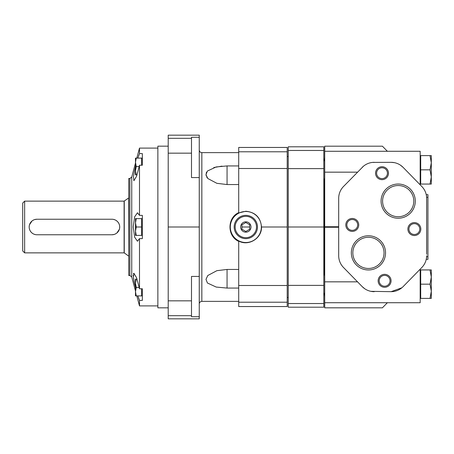 <?xml version="1.0" encoding="UTF-8"?>
<svg xmlns="http://www.w3.org/2000/svg" width="454" height="454" viewBox="0 0 454 454"><rect width="100%" height="100%" fill="white"/><g stroke="black" fill="none" stroke-linecap="round" stroke-linejoin="round"><path stroke-width="0.68" d="M139.106 299.475L139.497 300.4L142.346 300.4L142.346 295.894L141.569 295.894L141.569 288.767M157.867 305.9L139.497 305.9L139.497 300.4L137.857 295.894L138.998 299.197M135.207 286.361L133.431 277.496L133.89 273.263L136.637 277.899L139.497 288.767L142.346 288.767L142.346 295.894M142.346 215.366L142.346 238.634L139.497 238.634L137.454 241.227L134.628 237.153L133.26 227.006L134.628 216.859L137.454 212.773L139.497 215.366L142.346 215.366M238.708 302.222L238.708 241.046C248.565 246.533 261.975 238.276 261.51 227C260.59 217.455 255.358 212.205 245.818 211.246L238.708 212.954L238.708 168.502L287.212 168.502L287.212 306.546L238.708 306.546L238.708 302.222L287.212 302.222M245.818 211.479A15.521 15.521 0 0 1 259.262 234.763A15.521 15.521 0 0 1 232.38 234.763A15.521 15.521 0 0 1 245.818 211.479M238.708 212.631C227.113 217.721 227.062 236.245 238.708 241.369M227.062 184.551L227.062 165.931L216.138 166.953L207.387 171.044L205.991 174.699L207.824 178.518L216.864 183.32L227.062 184.551L238.708 184.551M227.062 165.931L238.708 165.931M238.708 152.629L201.843 152.629C200.271 152.476 199.408 151.613 199.255 150.041M221.995 166.13L213.783 167.549M206.615 172.1L206.15 173.212M205.985 174.455L206.144 175.624M206.615 176.822L207.313 177.911M227.062 288.069L227.062 269.449L216.864 270.68L207.79 275.516L205.991 279.358L207.433 283.007L216.212 287.064L227.062 288.069L238.708 288.069M227.062 269.449L238.708 269.449M135.491 235.405L141.569 235.405L141.569 218.595L136.24 218.595L135.491 222.795L135.491 235.405M136.24 235.405L135.491 231.205L136.24 227L135.491 222.795L135.491 218.595L136.24 218.595M136.24 295.894L135.491 295.894L135.491 279.079L136.24 279.079L135.491 283.285L136.24 287.49L135.491 291.695L136.24 295.894L141.569 295.894M136.24 287.49L139.242 287.49M136.24 279.079L137.046 279.079M136.24 174.921L135.491 170.715L136.24 166.51L135.491 162.305L136.24 158.106L135.491 158.106L135.491 174.921L137.046 174.921M136.24 158.106L141.569 158.106L141.569 165.233M136.24 166.51L139.242 166.51M136.24 227L141.569 227M141.569 158.106L142.346 158.106L142.346 165.233L142.346 153.6L139.497 153.6L137.857 158.106M142.346 218.595L141.569 218.595M135.491 166.504L133.431 176.521L133.89 180.737L136.637 176.107L139.497 165.233L142.346 165.233M138.992 154.803L138.657 155.716M133.658 273.348L133.442 273.683M133.26 275.186L133.306 276.248M133.442 277.604L133.669 279.125M133.97 280.793L134.753 284.471M142.346 288.767L142.346 300.4M241.937 227L249.7 227M241.937 224.758L245.818 222.517L249.7 224.758L249.7 229.242L245.818 231.483L241.937 229.242L241.937 224.758M245.818 215.361A11.639 11.639 0 0 1 255.903 232.823A11.639 11.639 0 0 1 235.739 232.823A11.639 11.639 0 0 1 245.818 215.361A11.639 11.639 0 0 1 255.903 232.823A11.639 11.639 0 0 1 235.739 232.823A11.639 11.639 0 0 1 245.818 215.361M245.818 221.824A5.176 5.176 0 0 1 250.302 229.588A5.176 5.176 0 0 1 241.341 229.588A5.176 5.176 0 0 1 245.818 221.824M191.497 276.429L199.255 276.429L199.255 318.833L168.213 318.833L168.213 315.678L191.497 315.678L191.497 276.429M191.497 315.678L191.497 316.722L199.255 316.722M191.497 138.322L191.497 137.278L199.255 137.278L199.255 135.167L168.213 135.167L168.213 138.322L191.497 138.322L191.497 177.571L199.255 177.571L199.255 276.429M199.255 137.278L199.255 177.571M168.213 138.322L168.213 227L199.255 227M168.213 227L168.213 315.678M157.867 148.1L139.497 148.1L139.497 153.6M139.497 165.233L139.497 215.366M139.497 238.634L139.497 288.767M168.213 146.16L157.867 146.16L157.867 307.84L168.213 307.84M129.867 178.496L129.867 275.504L128.76 275.504L128.76 178.496L129.867 178.496L131.739 177.06L135.491 163.06M136.819 158.106L139.497 148.1M238.708 168.502L238.708 147.454L287.212 147.454L287.212 168.502M261.51 227L287.212 227M111.945 234.763A7.763 7.763 0 0 0 119.708 227A7.763 7.763 0 0 0 111.945 219.237L36.927 219.237A7.763 7.763 0 0 0 29.169 227A7.763 7.763 0 0 0 36.927 234.763L111.945 234.763L114.209 234.423M114.93 234.168L116.264 233.452M116.877 232.998L119.368 229.27M119.555 228.527L119.708 227.006M119.561 225.479L119.118 224.026M118.789 223.334L117.949 222.08M117.438 221.512L116.269 220.553M114.93 219.838L113.483 219.39M36.927 219.237L34.669 219.577M33.948 219.832L32.614 220.548M32.001 221.002L29.504 224.73M29.317 225.473L29.169 226.994M29.317 228.521L29.76 229.974M30.089 230.666L30.929 231.92M31.439 232.488L32.603 233.447M33.942 234.162L35.395 234.61M124.112 201.133L24.641 201.133L24.641 252.867L124.112 252.867L124.112 201.133L128.766 197.899M24.641 252.867L22.7 250.931L22.7 203.069L24.641 201.133M323.816 159.093L324.462 160.217M323.816 150.467L323.816 146.807L288.245 146.807L288.245 150.467L323.816 150.467L323.816 307.193L288.245 307.193L288.245 227L323.816 227M288.245 227L288.245 150.467M287.212 156.505L288.245 156.505M426.641 254.251L426.641 198.284A16.815 16.815 0 0 0 421.851 186.532L421.953 186.634M426.289 194.857L426.351 195.163M426.641 205.463L426.641 203.176M426.414 258.496L426.204 259.529M357.525 281.838L324.718 281.838L324.718 302.722L420.177 302.722L420.177 269.182L421.851 267.468A16.815 16.815 0 0 0 426.641 255.716M423.06 266.089L423.338 265.726M423.071 266.078L422.566 266.691M426.249 194.664L427.935 194.664L427.935 259.336L426.249 259.336M368.438 237.272A15.595 15.595 0 0 1 381.945 260.67A15.595 15.595 0 0 1 354.932 260.67A15.595 15.595 0 0 1 368.438 237.272M368.438 235.768A17.099 17.099 0 0 1 383.25 261.419A17.099 17.099 0 0 1 353.632 261.419A17.099 17.099 0 0 1 368.438 235.768M398.186 185.533A15.595 15.595 0 0 1 411.693 208.931A15.595 15.595 0 0 1 384.68 208.931A15.595 15.595 0 0 1 398.186 185.533M398.186 184.029A17.099 17.099 0 0 1 412.998 209.68A17.099 17.099 0 0 1 383.38 209.68A17.099 17.099 0 0 1 398.186 184.029M352.27 219.515A5.42 5.42 0 0 1 356.963 227.641A5.42 5.42 0 0 1 347.577 227.641A5.42 5.42 0 0 1 352.27 219.515M352.27 218.465A6.47 6.47 0 0 1 357.871 228.163A6.47 6.47 0 0 1 346.669 228.163A6.47 6.47 0 0 1 352.27 218.465M414.354 223.652A5.42 5.42 0 0 1 419.048 231.778A5.42 5.42 0 0 1 409.667 231.778A5.42 5.42 0 0 1 414.354 223.652M414.354 222.602A6.47 6.47 0 0 1 419.956 232.3A6.47 6.47 0 0 1 408.753 232.3A6.47 6.47 0 0 1 414.354 222.602M384.606 275.391A5.42 5.42 0 0 1 389.299 283.517A5.42 5.42 0 0 1 379.913 283.517A5.42 5.42 0 0 1 384.606 275.391M384.606 274.341A6.47 6.47 0 0 1 390.207 284.039A6.47 6.47 0 0 1 379.005 284.039A6.47 6.47 0 0 1 384.606 274.341M382.018 167.776A5.42 5.42 0 0 1 386.712 175.902A5.42 5.42 0 0 1 377.331 175.902A5.42 5.42 0 0 1 382.018 167.776M382.018 166.726A6.47 6.47 0 0 1 387.62 176.424A6.47 6.47 0 0 1 376.417 176.424A6.47 6.47 0 0 1 382.018 166.726M324.718 157.152L324.462 160.784M324.462 178.893L324.462 275.107M324.462 293.216L324.718 296.848M422.186 186.883L403.135 167.39L400.57 165.239M423.429 188.399L422.572 187.315M370.89 291.337L391.115 291.672L401.904 287.757M363.421 166.255L343.479 186.532A16.815 16.815 0 0 0 338.69 198.284L338.69 255.716A16.815 16.815 0 0 0 343.479 267.468L362.196 286.61L364.761 288.761M391.115 291.672A16.815 16.815 0 0 0 403.135 286.61L421.851 267.468M362.196 286.61A16.815 16.815 0 0 0 374.221 291.672M324.718 302.722L324.718 307.812L382.393 307.829L387.381 302.722M324.718 146.188L382.404 146.188L324.718 146.188L324.718 151.278L420.177 151.278L420.177 184.818L415.013 179.54L419.837 184.466M387.381 151.278L382.404 146.188M324.718 151.278L324.718 281.838M357.525 172.162L324.718 172.162M394.441 162.663L391.115 162.328L372.53 162.413M403.135 167.39A16.815 16.815 0 0 0 391.115 162.328M374.221 162.328A16.815 16.815 0 0 0 362.196 167.39M426.641 247.89L426.641 206.496M426.641 250.489L426.641 248.923M426.641 198.284L426.641 200.458M430.029 155.608L431.3 162.725L430.029 169.836L431.3 176.952L431.3 155.608L420.693 155.608L420.693 184.063L431.3 184.063L431.3 176.952L430.029 184.063M430.029 169.836L420.693 169.836M420.177 159.229L420.693 159.229M323.816 160.784L324.718 160.784M430.029 269.937L431.3 277.048L430.029 284.164L431.3 291.275L431.3 269.937L420.693 269.937L420.693 298.391L431.3 298.391L431.3 291.275L430.029 298.391M430.029 284.164L420.693 284.164M420.177 273.558L420.693 273.558M323.816 275.107L324.718 275.107M201.843 152.629L201.843 301.371C200.271 301.524 199.408 302.387 199.255 303.959M245.818 216.331A10.669 10.669 0 0 1 255.063 232.334A10.669 10.669 0 0 1 236.579 232.334A10.669 10.669 0 0 1 245.818 216.331M168.213 153.168L191.497 153.168M168.213 300.832L191.497 300.832M131.739 177.06L131.739 276.94L135.491 290.94M238.708 151.778L287.212 151.778M238.708 285.498L287.212 285.498M128.618 197.944L128.766 256.101M124.265 201.082L124.265 252.918L128.618 256.056M288.245 303.533L323.816 303.533M288.245 285.384L323.816 285.384M288.245 168.616L323.816 168.616M338.69 227.25L324.718 227.25M338.69 226.75L324.718 226.75M427.935 197.252L426.612 197.252M427.935 256.748L426.612 256.748M238.708 301.371L201.843 301.371M142.346 235.405L141.569 235.405M136.819 295.894L139.497 305.9M131.739 276.94L129.867 275.504M324.462 293.783L323.816 294.907M287.212 297.495L288.245 297.495M324.718 307.829L382.393 307.829M420.177 180.442L420.693 180.442M323.816 178.893L324.718 178.893M420.177 294.771L420.693 294.771M323.816 293.216L324.718 293.216"/></g></svg>
